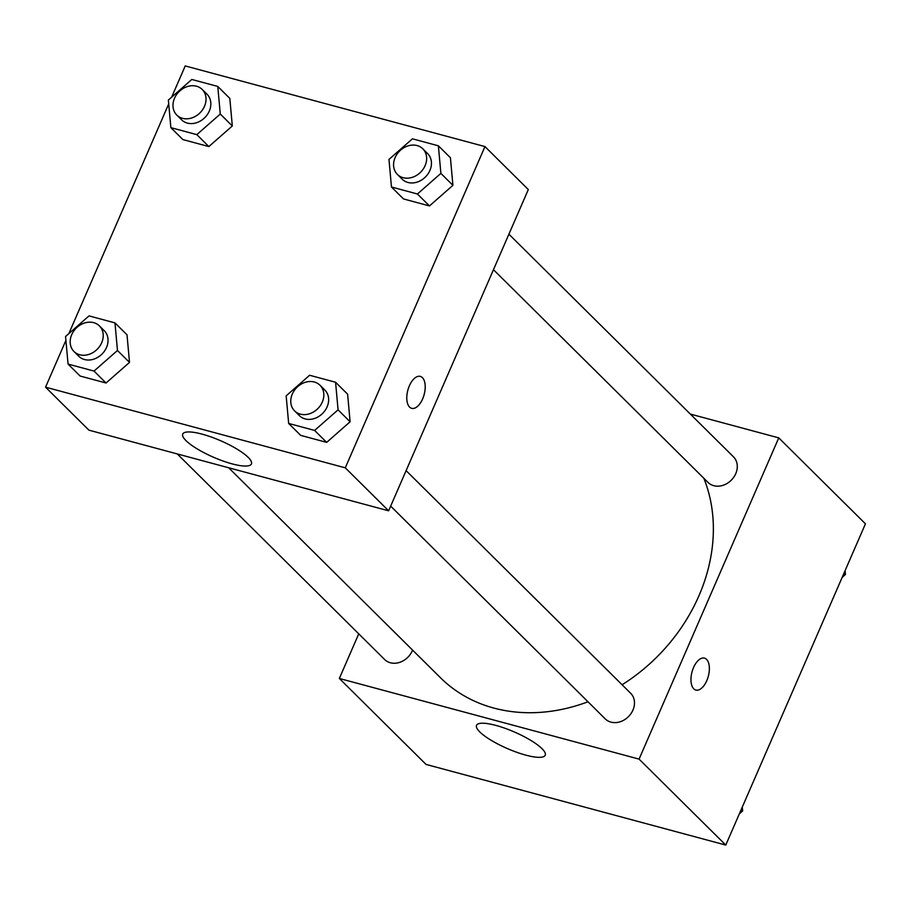 <?xml version="1.0" encoding="UTF-8"?>
<svg xmlns="http://www.w3.org/2000/svg" width="911" height="911" viewBox="0 0 911 911"><rect width="100%" height="100%" fill="white"/><g stroke="black" fill="none" stroke-linecap="round" stroke-linejoin="round"><path stroke-width="1.37" d="M690.356 414.084L778.757 437.872L865.45 523.825L725.771 845.066L426.041 764.42L339.347 678.467L358.74 633.84M525.875 755.151A37.453 8.996 23.5 0 1 491.018 740.21A37.453 8.996 23.5 0 1 476.533 725.338A37.453 8.996 23.5 0 1 514.464 732.023A37.453 8.996 23.5 0 1 545.233 755.208A37.453 8.996 23.5 0 1 525.875 755.151M778.757 437.872L639.078 759.114L725.771 845.066M639.078 759.114L339.347 678.467M706.572 659.382A16.535 8.438 -74.9 0 1 707.619 678.524A16.535 8.438 -74.9 0 1 695.867 690.071A16.535 8.438 -74.9 0 1 692.018 671.908A16.535 8.438 -74.9 0 1 704.465 658.129A16.535 8.438 -74.9 0 1 706.572 659.382M695.867 690.071A16.535 8.438 105.1 0 0 707.619 678.513A16.535 8.438 105.1 0 0 706.56 659.37A16.535 8.438 105.1 0 0 704.454 658.129M390.66 506.129L605.246 718.881A18.038 14.906 -45.2 0 0 628.533 716.558A18.038 14.906 -45.2 0 0 630.651 693.248L406.101 470.623M493.466 269.69L708.052 482.443A18.038 14.906 -45.2 0 0 735.746 473.663A18.038 14.906 -45.2 0 0 733.457 456.81L508.907 234.184M177.292 453.94L384.647 659.518A18.038 14.906 -45.2 0 0 412.33 650.739A18.038 14.906 -45.2 0 0 412.592 650.101M622.099 684.765A168.41 139.087 -45.2 0 0 698.919 595.805A168.41 139.087 -45.2 0 0 703.85 478.275M228.684 467.776L440.48 677.761A168.41 139.087 -45.2 0 0 587.994 701.777M171.644 97.17L185.229 65.934L484.959 146.58L528.312 189.556L388.633 510.809L88.891 430.151L45.55 387.175L65.911 340.361M350.109 421.77L347.615 394.178L350.109 421.77L326.662 442.37L350.109 421.77L338.072 409.825L314.614 430.436L288.662 423.444L286.156 395.864L309.615 375.264L335.567 382.244L338.072 409.825M300.698 435.378L326.662 442.37L300.698 435.378L288.662 423.444M129.51 362.407L127.005 334.815L129.51 362.407L106.052 383.007L129.51 362.407L117.473 350.473L94.015 371.073L68.052 364.081L65.558 336.501L89.005 315.901L114.968 322.881L117.473 350.473M80.1 376.027L106.052 383.007L80.1 376.027L68.052 364.081M232.316 125.969L229.811 98.377L232.316 125.969L208.858 146.569L232.316 125.969L220.28 114.034L196.822 134.634L170.858 127.642L168.364 100.062L191.811 79.462L217.775 86.443L220.28 114.034M182.906 139.588L208.858 146.569L182.906 139.588L170.858 127.642M484.959 146.58L345.28 467.833L45.55 387.175M68.837 333.608L168.717 103.922M452.915 185.332L450.421 157.74L452.915 185.332L429.468 205.932L452.915 185.332L440.878 173.386L417.42 193.997L391.468 187.006L388.963 159.425L412.421 138.825L438.373 145.806L440.878 173.386M403.505 198.94L429.468 205.932L403.505 198.94L391.468 187.006M248.202 457.368A37.453 8.996 23.5 0 1 251.436 463.927A37.453 8.996 23.5 0 1 213.504 457.242A37.453 8.996 23.5 0 1 182.747 434.057A37.453 8.996 23.5 0 1 211.158 436.984A37.453 8.996 23.5 0 1 248.202 457.368M345.28 467.833L388.633 510.809M409.381 385.797A16.535 8.438 -74.9 0 1 420.301 376.391A16.535 8.438 -74.9 0 1 424.15 394.565A16.535 8.438 -74.9 0 1 411.704 408.344A16.535 8.438 -74.9 0 1 409.381 385.797M411.704 408.333A16.535 8.438 105.1 0 0 424.139 394.554A16.535 8.438 105.1 0 0 420.301 376.391M294.595 410.884L299.412 415.655A18.038 14.906 -45.2 0 0 327.106 406.875A18.038 14.906 -45.2 0 0 324.817 390.033L320 385.251A18.038 14.906 -45.2 0 0 296.713 387.574A18.038 14.906 -45.2 0 0 294.595 410.884A18.038 14.906 -45.2 0 0 322.289 402.104A18.038 14.906 -45.2 0 0 320 385.251M335.567 382.244L347.615 394.178M314.614 430.436L326.662 442.37M73.996 351.521L78.813 356.292A18.038 14.906 -45.2 0 0 106.496 347.512A18.038 14.906 -45.2 0 0 104.218 330.67L99.401 325.899A18.038 14.906 -45.2 0 0 76.114 328.222A18.038 14.906 -45.2 0 0 73.996 351.521A18.038 14.906 -45.2 0 0 101.679 342.741A18.038 14.906 -45.2 0 0 99.401 325.899M114.968 322.881L127.005 334.815M94.015 371.073L106.052 383.007M397.401 174.445L402.218 179.216A18.038 14.906 -45.2 0 0 429.912 170.437A18.038 14.906 -45.2 0 0 427.623 153.595L422.806 148.812A18.038 14.906 -45.2 0 0 399.519 151.135A18.038 14.906 -45.2 0 0 397.401 174.445A18.038 14.906 -45.2 0 0 425.095 165.665A18.038 14.906 -45.2 0 0 422.806 148.812M438.373 145.806L450.421 157.74M417.42 193.997L429.468 205.932M176.802 115.082L181.619 119.853A18.038 14.906 -45.2 0 0 209.302 111.074A18.038 14.906 -45.2 0 0 207.025 94.232L202.208 89.46A18.038 14.906 -45.2 0 0 178.92 91.783A18.038 14.906 -45.2 0 0 176.802 115.082A18.038 14.906 -45.2 0 0 204.485 106.302A18.038 14.906 -45.2 0 0 202.208 89.46M217.775 86.443L229.811 98.377M196.822 134.634L208.858 146.569M742.283 807.078L742.636 810.938L739.356 813.83M741.224 809.537L742.636 810.938M845.089 570.639L845.442 574.499L842.163 577.392M844.03 573.099L845.442 574.499"/></g></svg>
